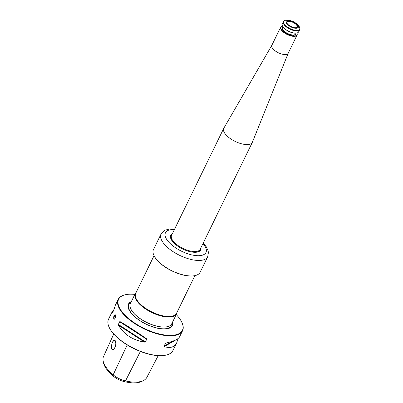 <?xml version="1.0" encoding="UTF-8"?>
<svg xmlns="http://www.w3.org/2000/svg" width="403" height="403" viewBox="0 0 403 403"><rect width="100%" height="100%" fill="white"/><g stroke="black" fill="none" stroke-linecap="round" stroke-linejoin="round"><path stroke-width="0.6" d="M135.252 293.591L130.381 303.585A23.016 9.763 26 0 0 130.224 307.413A23.016 9.763 26 0 0 130.91 309.126A23.016 9.763 26 0 0 148.244 323.13A23.016 9.763 26 0 0 168.832 326.239A23.016 9.763 26 0 0 171.749 323.76L176.625 313.771A23.016 9.763 -154 0 1 151.659 312.456A23.016 9.763 -154 0 1 135.252 293.591A23.016 9.763 -154 0 1 136.179 292.341M131.403 301.489A24.502 10.392 26 0 0 129.066 309.937A24.502 10.392 26 0 0 155.543 327.74A24.502 10.392 26 0 0 172.771 321.665M177.038 312.27A23.016 9.763 -154 0 1 176.625 313.771M194.911 275.632L176.564 313.242A22.729 9.642 -154 0 1 151.906 311.947A22.729 9.642 -154 0 1 135.705 293.313L154.047 255.704M114.437 319.166A2.272 1.002 102.7 0 1 114.256 318.919A2.272 1.002 102.7 0 1 114.533 315.826A2.272 1.002 102.7 0 1 115.394 314.869M113.757 318.808L114.175 319.176C115.802 317.992 116.14 316.516 115.172 314.743C113.953 315.368 113.48 316.718 113.757 318.808M134.854 294.407A35.459 15.042 26 0 0 125.454 294.714A35.459 15.042 26 0 0 119.469 307.771A35.459 15.042 26 0 0 159.946 334.082A35.459 15.042 26 0 0 181.773 322.178A35.459 15.042 26 0 0 176.227 314.582M125.268 294.754A35.802 15.188 26 0 0 125.081 294.8A35.802 15.188 26 0 0 118.215 299.364A35.802 15.188 26 0 0 119.036 307.983A35.802 15.188 26 0 0 152.032 332.213A35.802 15.188 26 0 0 182.569 330.752A35.802 15.188 26 0 0 181.934 322.531A35.802 15.188 26 0 0 181.854 322.355M182.569 330.752L179.607 336.817C178.328 339.155 173.814 341.235 166.071 343.059L165.406 343.447L164.076 346.172L164.348 346.585C170.242 348.55 174.383 347.235 176.771 342.631L172.912 350.55A35.802 15.188 -154 0 1 166.046 355.114A35.802 15.188 -154 0 1 134.078 348.504A35.802 15.188 -154 0 1 109.188 327.382A35.802 15.188 -154 0 1 108.558 319.161L112.417 311.242L112.492 312.809L113.817 310.088L115.253 305.429L118.215 299.364M165.855 355.154A35.459 15.042 -154 0 1 165.668 355.199A35.459 15.042 -154 0 1 134.008 348.65A35.459 15.042 -154 0 1 109.354 327.73A35.459 15.042 -154 0 1 109.273 327.558M113.717 334.057L103.561 356.423A34.336 14.563 26 0 0 103.097 360.645A34.336 14.563 26 0 0 113.167 374.82A13.762 5.838 26 0 0 125.499 380.936A34.336 14.563 26 0 0 143.811 380.346A34.336 14.563 26 0 0 146.823 377.435A13.762 5.838 26 0 0 146.838 377.415A13.762 5.838 26 0 0 146.848 377.389M143.811 380.346L142.375 381.137A33.348 14.145 -154 0 1 124.587 381.712A12.78 5.42 -154 0 1 113.142 376.029A33.348 14.145 -154 0 1 103.359 362.262L103.097 360.645M115.465 341.069A4.604 2.025 -77.3 0 0 115.339 340.888A4.604 2.025 -77.3 0 0 114.744 340.495A4.604 2.025 -77.3 0 0 112.059 343.457A4.604 2.025 -77.3 0 0 111.903 348.731A4.604 2.025 -77.3 0 0 112.719 349.477A4.604 2.025 -77.3 0 0 113.772 349.149M111.293 346.615L111.596 348.877C112.12 349.764 112.84 349.859 113.752 349.169C115.747 346.721 116.276 343.93 115.354 340.802C113.631 339.437 112.281 341.376 111.293 346.615M113.999 309.509L112.417 311.242M144.622 342.132L145.392 341.956L146.717 339.23L146.344 338.611C136.642 331.85 127.927 326.213 120.205 321.705L119.681 321.745L118.351 324.47L118.487 325.231C123.902 334.475 132.612 340.112 144.622 342.132L118.487 325.231M166.071 343.059L165.406 343.447L166.081 343.059M176.771 342.631L178.01 338.661L164.348 346.585M197.389 252.071A16.478 6.992 26 0 0 200.457 249.991A16.478 6.992 26 0 0 200.744 248.107M172.146 234.158A16.478 6.992 26 0 0 170.837 235.543A16.478 6.992 26 0 0 171.084 239.241M172.328 233.785A16.649 7.063 26 0 0 171.043 239.155A16.649 7.063 26 0 0 171.134 239.337A16.649 7.063 26 0 0 182.771 249.049A16.649 7.063 26 0 0 197.485 252.051A16.649 7.063 26 0 0 200.931 247.734M207.676 256.776L200.12 272.272A25.943 11.002 -154 0 1 195.143 275.576A25.943 11.002 -154 0 1 171.98 270.791A25.943 11.002 -154 0 1 153.946 255.487A25.943 11.002 -154 0 1 153.488 249.528L161.044 234.032A25.943 11.002 26 0 0 161.643 240.279A25.943 11.002 26 0 0 185.551 257.834A25.943 11.002 26 0 0 207.676 256.776L208.416 252.54L208.134 250.923L206.225 246.727L203.238 243.004M194.987 275.612A25.656 10.886 -154 0 1 194.83 275.647A25.656 10.886 -154 0 1 171.92 270.912A25.656 10.886 -154 0 1 154.082 255.774A25.656 10.886 -154 0 1 154.017 255.633M200.679 248.248A16.478 6.992 -154 0 1 200.427 250.061M170.801 235.614A16.478 6.992 -154 0 1 172.076 234.294M290.538 21.032A6.02 2.554 -154 0 1 297.585 26.996A6.02 2.554 -154 0 1 288.452 24.936A6.02 2.554 -154 0 1 290.538 21.032M290.518 21.515A5.622 2.388 -154 0 1 297.112 27.061A5.622 2.388 -154 0 1 296.754 27.475L295.349 27.777C295.278 28.039 293.812 27.626 290.941 26.538C286.593 24.054 286.916 22.689 286.901 22.664A5.622 2.388 -154 0 1 287.001 22.13A5.622 2.388 -154 0 1 290.518 21.515M292.976 32.799A9.093 3.859 26 0 0 296.905 32.981A9.093 3.859 26 0 0 298.648 31.822L299.711 29.641A9.093 3.859 26 0 1 294.039 30.623A9.093 3.859 26 0 1 283.369 21.666L282.307 23.848A9.093 3.859 26 0 0 282.468 25.938A9.093 3.859 26 0 0 292.976 32.799M282.523 26.054A8.866 3.758 26 0 0 282.579 26.17A8.866 3.758 26 0 0 292.82 32.865A8.866 3.758 26 0 0 296.653 33.036A8.866 3.758 26 0 0 296.779 33.006M296.653 33.036L296.905 32.981A8.866 3.758 -154 0 1 287.339 34.265A8.866 3.758 -154 0 1 282.468 25.938L282.579 26.17M296.915 32.975A9.093 3.859 -154 0 1 297.071 35.056A9.093 3.859 -154 0 1 287.208 34.537A9.093 3.859 -154 0 1 280.725 27.087A9.093 3.859 -154 0 1 282.463 25.928M290.321 20.593A6.821 2.892 -154 0 1 296.804 23.958A6.821 2.892 -154 0 1 295.908 28.281A6.821 2.892 -154 0 1 286.785 23.832A6.821 2.892 -154 0 1 289.636 20.462A6.821 2.892 -154 0 1 290.321 20.593M288.21 53.226L252.434 142.113A15.913 6.75 -154 0 1 252.354 142.299A15.913 6.75 -154 0 1 235.095 141.388A15.913 6.75 -154 0 1 223.751 128.35A15.913 6.75 -154 0 1 223.846 128.169L271.864 45.257M288.231 53.176A9.093 3.859 -154 0 1 288.185 53.282A9.093 3.859 -154 0 1 278.322 52.763A9.093 3.859 -154 0 1 271.839 45.307A9.093 3.859 -154 0 1 271.894 45.207M168.766 326.264A22.921 9.722 -154 0 1 168.706 326.289A22.921 9.722 -154 0 1 148.208 323.196A22.921 9.722 -154 0 1 130.945 309.247A22.921 9.722 -154 0 1 130.26 307.539A22.921 9.722 -154 0 1 130.245 307.474M172.343 322.546A23.913 10.146 -154 0 1 154.54 327.357A23.913 10.146 -154 0 1 129.509 310.204A23.913 10.146 -154 0 1 130.975 302.366M124.587 381.712L125.499 380.936L140.385 351.436M113.142 376.029L113.167 374.82L127.217 344.938M146.344 338.611L120.205 321.705M146.717 339.23L119.681 321.745M145.392 341.956L118.351 324.47M172.696 341.175L164.076 346.172M146.823 377.435L158.198 355.668L146.838 377.415M174.383 229.574A22.533 9.556 26 0 0 165.981 238.178A22.533 9.556 26 0 0 194.584 255.437A22.533 9.556 26 0 0 202.981 243.523M289.636 20.462L288.437 20.271A8.806 3.738 26 0 0 284.175 23.797A8.806 3.738 26 0 0 294.155 30.064A8.806 3.738 26 0 0 297.691 24.785C299.58 26.563 300.25 28.18 299.711 29.641M296.114 33.127L295.721 33.938A7.385 3.133 -154 0 1 287.707 33.52A7.385 3.133 -154 0 1 282.438 27.464L282.835 26.648M295.973 33.419A7.617 3.229 -154 0 1 287.571 33.792A7.617 3.229 -154 0 1 282.694 26.946M252.354 142.299L200.17 249.296A15.913 6.75 -154 0 1 182.907 248.384A15.913 6.75 -154 0 1 171.567 235.342L223.751 128.35M189.742 251.598A16.251 6.896 26 0 0 190.095 251.679A16.251 6.896 26 0 0 200.548 248.51M171.945 234.561A16.251 6.896 26 0 0 176.171 244.979M125.454 294.714L125.081 294.8M181.773 322.178L181.934 322.531M165.668 355.199L166.046 355.114M109.354 327.73L109.188 327.382M194.83 275.647L195.143 275.576M154.082 255.774L153.946 255.487M174.635 229.055L169.739 229.005L165.386 230.068L163.93 230.843L161.044 234.032M288.437 20.271C285.878 19.878 284.186 20.346 283.369 21.666M296.804 23.958L297.691 24.785M280.725 27.087L271.839 45.307M297.071 35.056L288.185 53.282"/></g></svg>
